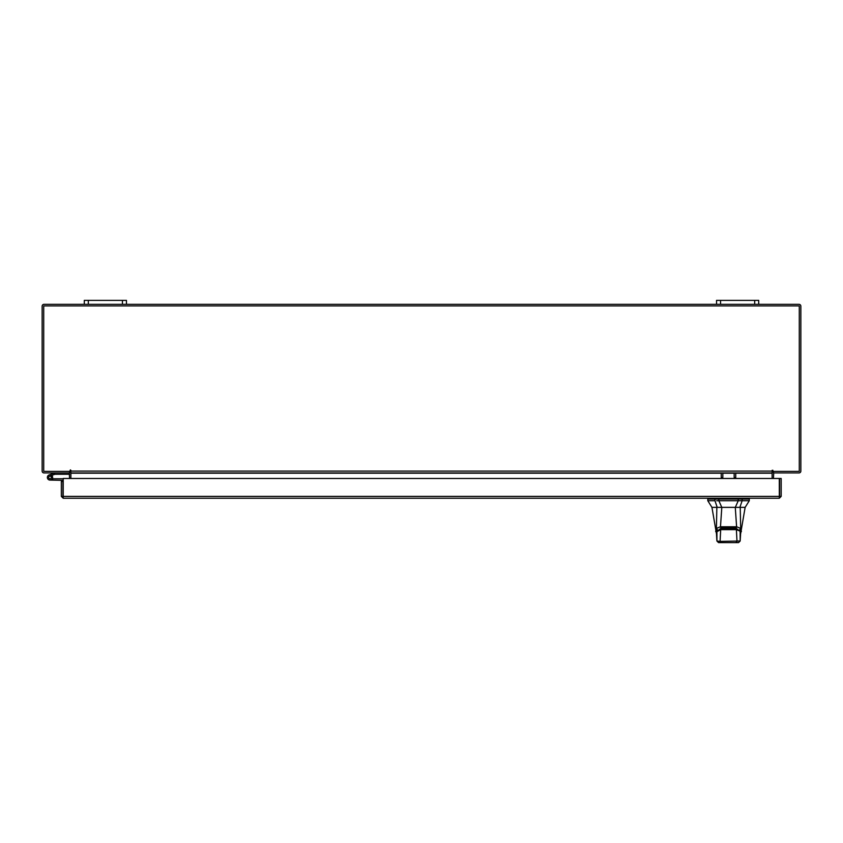 <?xml version="1.0" encoding="UTF-8"?>
<svg xmlns="http://www.w3.org/2000/svg" width="843" height="843" viewBox="0 0 843 843"><rect width="100%" height="100%" fill="white"/><g stroke="black" fill="none" stroke-linecap="round" stroke-linejoin="round"><path stroke-width="1.26" d="M48.757 477.897A1.317 1.317 0 0 1 49.547 476.2L54.869 474.272L54.416 473.028L49.094 474.967A2.634 2.634 0 0 0 47.524 478.339A2.634 2.634 0 0 0 50.896 479.92A2.634 2.634 0 0 0 51.866 475.578L50.928 476.506A1.317 1.317 0 0 1 50.454 478.676A1.317 1.317 0 0 1 48.683 477.444M54.869 474.272L69.558 474.251M54.964 472.934A1.591 1.591 0 0 0 54.416 473.028M51.318 477.444A1.317 1.317 0 0 0 49.547 476.2M47.366 477.444A2.634 2.634 0 0 0 50 480.078L62.919 480.352L62.919 481.479L61.339 481.479L61.339 496.39L63.193 498.234L63.214 478.476L779.311 478.476L779.332 498.234L63.193 498.234L63.214 496.39L779.311 496.39L779.332 498.234L781.176 496.39L779.606 496.39L779.606 478.476L781.176 478.476L781.176 496.39M52.308 478.708A2.634 2.634 0 0 0 51.697 475.42M63.214 478.866A1.591 1.591 0 0 0 62.645 478.761L52.635 478.761L52.635 480.078M49.073 478.371A1.317 1.317 0 0 0 50 478.761M754.696 304.334L754.696 300.371L758.7 300.371L758.7 304.334L716.55 304.334L716.55 300.371L720.554 300.371L720.554 304.334M754.696 300.371L720.554 300.371M122.446 304.334L122.446 300.371L126.45 300.371L126.45 304.334L84.3 304.334L84.3 300.371L88.304 300.371L88.304 304.334M122.446 300.371L88.304 300.371M728.542 507.36L721.787 507.36L718.837 500.731L742.135 500.731L738.257 500.731L735.307 507.36L728.542 507.36M714.959 499.067L714.959 500.731L707.804 500.731L707.804 499.067L718.837 499.067L718.837 500.731L716.666 500.731M749.29 500.731L742.135 500.731L742.135 499.067L749.29 499.067L749.29 500.731L745.138 507.36L711.945 507.36L707.804 500.731M738.837 507.36L739.891 507.36L742.135 500.731M714.959 500.731L717.203 507.36L720.66 507.36M742.135 499.067L718.837 499.067M735.307 507.36L739.543 507.36M721.787 507.36L717.203 507.36M716.898 531.49L720.828 528.35L720.828 527.518M720.828 528.35L736.266 528.35L740.196 531.49M736.266 528.35L736.266 527.518M735.928 528.603L721.165 528.603L720.691 529.646L736.392 529.646L736.16 528.593L740.143 531.353L740.175 541.006L738.5 542.629L735.844 542.629L736.993 541.396L736.392 529.646L739.364 530.827M721.165 528.603L716.94 531.353L716.529 534.61L716.887 531.733L717.73 530.827M716.529 534.61L716.908 541.006L720.091 541.396L721.25 542.629L718.563 542.629L716.929 540.985L716.908 531.68L720.691 529.646L720.091 541.396L740.165 540.985L740.565 534.61M721.25 542.629L735.844 542.629M741.798 499.067L741.798 498.234L738.152 498.234L738.152 499.067M715.686 531.543L716.402 528.424L716.856 507.36M716.497 533.925L711.945 507.36M716.402 528.466L717.393 529.752M716.402 528.424L720.48 526.77L721.808 507.36M740.228 507.36L740.691 528.424L736.603 526.77L735.718 527.813L721.376 527.813L720.48 526.78L736.603 526.78L735.275 507.36M740.691 528.424L741.408 531.543M739.701 529.752L740.691 528.466M722.82 472.934L722.82 477.57L721.239 477.57L721.239 472.934M735.739 472.934L735.739 477.57L734.169 477.57L734.169 472.934M61.339 496.39L63.193 496.664M62.919 496.39L62.919 481.479M69.284 472.934L69.558 478.476M773.442 478.476L773.716 472.934M758.7 304.334L799.006 304.334A1.844 1.844 0 0 1 800.85 306.178L800.85 471.089A1.844 1.844 0 0 1 799.006 472.934L773.442 472.934L773.442 471.363M69.558 471.363L69.558 472.934L43.994 472.934A1.844 1.844 0 0 1 42.15 471.089L42.15 306.178A1.844 1.844 0 0 1 43.994 304.334L84.3 304.334M716.55 304.334L126.45 304.334M70.875 472.27A1.844 1.844 0 0 0 69.558 471.385M773.442 471.385A1.844 1.844 0 0 0 772.125 472.27M772.915 470.299L772.125 470.299L772.125 472.934L70.875 472.934L70.475 469.909L70.085 471.363L43.72 471.363L43.72 305.904L799.28 305.904L799.28 471.363L772.915 471.363L772.915 470.299L772.125 470.299M735.739 473.208L772.125 473.208L772.125 478.476M70.875 478.476L70.875 473.208L721.239 473.208M70.875 470.299L70.085 470.299M738.257 500.731L738.257 499.067M717.108 530.732L717.108 529.899M739.975 529.899L739.975 530.732M715.296 498.234L715.296 499.067M718.942 498.234L718.942 499.067M722.82 473.208L734.169 473.208M70.875 471.089L772.125 471.089M720.934 528.593L736.16 528.593M740.175 541.006L738.521 542.629M716.908 541.006L718.563 542.629M708.215 499.067L708.215 498.234M748.869 499.067L748.869 498.234M745.138 507.36L740.597 533.925"/></g></svg>
